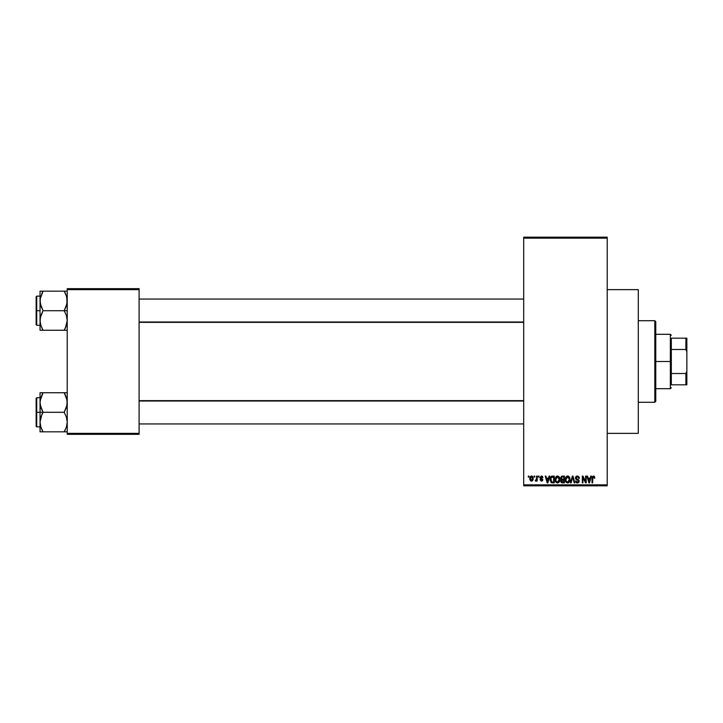 <?xml version="1.0" encoding="UTF-8"?>
<svg xmlns="http://www.w3.org/2000/svg" width="723" height="723" viewBox="0 0 723 723"><rect width="100%" height="100%" fill="white"/><g stroke="black" fill="none" stroke-linecap="round" stroke-linejoin="round"><path stroke-width="1.08" d="M607.212 433.366L638.292 433.366L638.292 289.634L607.212 289.634L638.292 289.634L638.292 433.366L607.212 433.366M523.687 238.156L523.687 484.844L607.212 484.844L607.212 238.156L523.687 238.156L523.687 237.189L607.212 237.189L607.212 238.156L607.212 237.189L523.687 237.189L523.687 485.811L607.212 485.811L607.212 238.156L523.687 238.156M534.107 477.072L534.107 476.105L534.722 476.105L534.722 477.072L534.107 477.072L534.722 477.072L534.722 476.105L534.107 476.105L534.722 476.105L534.722 477.072L534.107 477.072L534.107 476.105L534.107 477.072M536.466 480.542L535.255 480.867L536.466 479.674L536.583 476.105L537.198 476.105L537.198 481.048L536.583 481.048L536.583 480.253L535.996 481.111L535.255 480.867L536.367 479.918L536.583 478.662L535.255 480.867L535.842 481.129L536.583 480.253L536.583 481.048L537.198 481.048L537.198 476.105L536.583 476.105L537.198 476.105L537.198 481.048L536.583 481.048M538.346 477.072L538.346 476.105L538.96 476.105L538.96 477.072L538.346 477.072L538.96 477.072L538.96 476.105L538.346 476.105L538.96 476.105L538.96 477.072L538.346 477.072L538.346 476.105L538.346 477.072M539.936 477.614L541.274 476.014L542.331 476.294L542.937 477.605L541.572 476.737L540.614 477.171L540.668 477.885L542.819 479.43L542.476 480.75L541.31 481.129L540.027 479.72L541.572 480.424L542.178 479.593L540.343 478.707L539.936 477.614L542.232 479.828L541.437 480.424L540.027 479.72L541.455 481.129L542.846 479.72L540.551 477.487L541.382 476.719L542.937 477.605L541.428 476.014L539.936 477.451M549.082 476.105L548.549 478.129L549.082 476.105L549.733 476.105L547.853 482.901L547.203 482.901L545.232 476.105L545.883 476.105L546.416 478.129L548.549 478.129L546.416 478.129L545.883 476.105L545.232 476.105L547.203 482.901L547.853 482.901L549.733 476.105L549.082 476.105L549.733 476.105L547.853 482.901L547.203 482.901L545.232 476.105L545.883 476.105M557.505 476.014L558.951 476.647L559.747 478.201L559.25 481.997L557.207 482.964L555.354 481.147L555.445 477.614L557.505 476.014L555.734 477.053L555.119 479.494C555.011 481.382 555.806 482.539 557.496 482.991C559.231 482.53 560.027 481.337 559.891 479.412L559.277 477.081L557.776 476.032M567.654 476.014L569.1 476.647L569.905 478.201L569.408 481.997L567.356 482.964L565.513 481.147L565.594 477.614L567.654 476.014L565.892 477.053L565.278 479.494C565.169 481.382 565.964 482.539 567.654 482.991C569.381 482.53 570.176 481.337 570.04 479.412L569.435 477.081L567.654 476.014L568.441 476.168M593.71 476.041L594.767 478.129L594.143 478.219L593.719 476.891L592.824 477.117L592.643 482.901L592.029 482.901L592.245 476.8L593.429 476.014L592.029 478.283L592.029 482.901L592.643 482.901L592.733 477.325L593.393 476.809L594.143 478.219L594.767 478.129L594.396 476.493L594.767 478.129L594.134 477.993M590.763 476.105L590.23 478.129L590.763 476.105L591.405 476.105L589.525 482.901L588.874 482.901L586.904 476.105L587.555 476.105L588.088 478.129L590.23 478.129L588.088 478.129L587.555 476.105L586.904 476.105L588.874 482.901L589.525 482.901L591.405 476.105L590.763 476.105L591.405 476.105L589.525 482.901L588.874 482.901L586.904 476.105L587.555 476.105M585.585 476.105L585.585 481.545L585.585 476.105L586.199 476.105L586.199 482.901L585.54 482.901L582.928 477.451L582.928 482.901L582.313 482.901L582.313 476.105L582.982 476.105L585.585 481.545L582.982 476.105L582.313 476.105L582.313 482.901L582.928 482.901L582.928 477.451L585.54 482.901L586.199 482.901L586.199 476.105L585.585 476.105L586.199 476.105L586.199 482.901L585.54 482.901M575.436 478.228L575.951 476.565L577.352 476.014L578.879 476.692L579.403 478.31L578.78 478.4L577.605 476.837L576.177 477.388L576.24 478.617L578.517 479.656L579.204 480.786L578.762 482.458L577.27 482.982L576.086 482.395L575.607 480.958L577.668 482.178L578.445 481.717L578.508 480.569L575.951 479.331L575.427 477.984L576.367 479.602L578.409 480.406L578.608 481.102L577.442 482.196L575.607 480.958L577.469 482.991L579.222 481.129L576.041 477.975L577.297 476.809L579.403 478.31L577.352 476.014L575.436 477.786M572.462 477.966L571.098 482.901L570.456 482.901L572.399 476.105L572.996 476.105L574.83 482.901L574.189 482.901L572.733 476.9L571.098 482.901L570.456 482.901L571.098 482.901L572.733 476.9L574.189 482.901L574.83 482.901L572.996 476.105L572.399 476.105L572.996 476.105L574.83 482.901L574.189 482.901L572.733 476.9M562.476 476.105L560.596 478.093L561.518 476.267L564.392 476.105L564.392 482.901L561.229 482.449L560.777 480.985L561.437 479.765L560.596 478.093L561.437 479.765L560.768 481.193L562.467 482.901L564.392 482.901L564.392 476.105L562.476 476.105L564.392 476.105L564.392 482.901L562.467 482.901M550.555 477.198L552.426 476.105C550.709 476.457 549.923 477.605 550.086 479.539L551.053 476.538L554.234 476.105L554.234 482.901L551.116 482.548L550.086 479.539L551.532 482.774L554.234 482.901L554.234 476.105L552.426 476.105L554.234 476.105L554.234 482.901M529.778 478.626L530.799 476.186L531.929 476.068L532.887 476.9L533.158 479.43L532.318 480.894L530.7 480.894L529.851 479.466L529.778 478.626L531.504 481.129L533.222 478.572L531.504 476.014L529.778 478.626M528.278 477.072L528.278 476.105L528.902 476.105L528.902 477.072L528.278 477.072L528.902 477.072L528.902 476.105L528.278 476.105L528.902 476.105L528.902 477.072L528.278 477.072L528.278 476.105L528.278 477.072M67.23 288.658L139.096 288.658L139.096 289.634L67.23 289.634L67.23 433.366L139.096 433.366L139.096 288.658L67.23 288.658L67.23 289.634L67.23 288.658M67.23 434.342L139.096 434.342L139.096 289.634L67.23 289.634L67.23 434.342L67.23 433.366L139.096 433.366L139.096 434.342L67.23 434.342M523.687 485.811L523.687 484.844L607.212 484.844L607.212 485.811L523.687 485.811M594.143 478.219L593.393 476.809L592.643 478.228L593.456 476.809M592.643 482.901L592.029 482.901L592.029 478.283M593.429 476.014L594.306 476.376M589.444 480.903L590.013 478.924L589.444 480.903M588.902 481.138L588.296 478.924L590.013 478.924L588.296 478.924L588.992 481.491M582.928 482.901L582.313 482.901L582.313 476.105L582.982 476.105M579.195 477.225L579.358 477.822M579.403 478.31L578.78 478.4L578.382 477.27M577.605 476.837L576.818 476.873M576.403 477.108L576.077 478.237M579.222 481.301L578.762 482.449M576.71 482.847L576.086 482.395M575.616 481.147L576.249 481.12M577.207 482.178L577.668 482.178M577.93 482.124L578.436 481.735M577.442 482.196L578.608 481.102L578.201 480.244M578.599 481.256L578.409 480.406L576.258 479.539M578.608 481.102L577.026 479.837M578.364 480.361L577.108 479.864M576.132 479.466L575.481 478.472M576.547 476.15L575.607 477.09M572.399 476.105L570.456 482.901L572.399 476.105M572.851 477.433L572.978 477.966M569.688 477.569L569.905 478.201M570.022 480.018L569.95 480.578M569.941 480.605L569.417 481.988M567.962 482.964L568.486 482.81M565.964 482.069L565.332 480.379M565.278 479.177L565.431 478.138M566.633 476.294L567.392 476.032M567.528 482.187L568.522 481.916M566.543 481.69L567.401 482.169M566.199 481.166L567.645 482.196L566.154 481.048L565.892 479.512L566.154 481.048L565.892 479.512L567.663 476.809L566.236 477.758L565.892 479.512L566.1 478.084M569.227 478.093L568.522 477.09M567.546 476.809L568.486 477.063L567.663 476.809L569.426 479.403L569.1 481.211L569.426 479.403L567.763 482.187M569.408 478.96L568.802 477.361M561.446 482.639L561.03 482.169M560.768 481.193L561.437 479.765M561.039 479.476L560.659 478.725M561.229 482.449L561.798 482.81M561.211 478.093L561.346 477.433L561.292 478.599L562.557 479.277L561.211 478.093L561.825 476.981L561.229 478.346M562.611 480.072L561.391 481.075L563.777 482.105L563.777 480.072L561.961 480.135L561.391 481.075L561.961 480.135L563.777 480.072L563.777 482.105L561.391 481.075L562.422 482.096M561.961 480.135L561.41 481.319M561.979 476.936L563.777 476.9L563.777 479.277L562.557 479.277L563.777 479.277L563.777 476.9L561.825 476.981M559.539 477.569L559.756 478.201M559.864 480.018L559.259 481.988M558.626 482.639L557.804 482.964M555.625 481.771L555.183 480.379M556.475 476.294L557.243 476.032M556.394 481.69L557.243 482.169M555.942 478.084L556.005 481.048L555.743 479.512L557.505 476.809L559.268 479.403L558.364 481.916L559.268 479.403L557.496 482.196L556.24 481.491M557.397 476.809L558.499 477.198L556.493 477.216L555.743 479.71L556.005 481.048L557.614 482.187M557.731 482.178L558.364 481.916M559.25 478.96L558.364 477.09M559.078 478.093L558.653 477.361M550.104 480L550.212 480.885M550.104 479.006L550.185 478.364M550.348 477.704L550.528 477.252M550.537 477.243L550.293 477.876M552.128 476.114L551.559 476.24M551.342 477.252L550.953 477.885L553.619 476.9L553.619 482.105L551.64 481.97L550.863 478.165M552.146 476.918L551.45 477.153M550.772 480.497L551.64 481.97L553.619 482.105L553.619 476.9L552.381 476.9M551.152 481.509L552.526 482.105M551.179 477.442L550.718 479.891M547.772 480.903L548.341 478.924L547.772 480.903M547.32 481.491L546.624 478.924L547.537 481.87M546.624 478.924L548.341 478.924L546.624 478.924M542.512 476.475L542.024 476.123M542.937 477.605L542.241 477.325M541.572 476.737L542.322 477.686L541.229 476.728M540.569 477.325L540.714 477.93L541.382 476.719L540.551 477.487L541.165 478.156M540.668 477.885L541.319 478.21M540.027 479.72L541.437 480.424L542.232 479.828L541.328 479.132L542.078 479.457M541.247 480.415L540.641 479.629L541.437 480.424L542.033 479.412M541.437 480.424L542.232 479.828L541.572 480.424M541.057 479.042L540.533 478.825L541.057 479.042M536.583 480.253L535.842 481.129L535.255 480.867L535.842 481.129L536.583 480.253M535.436 480.162L536.466 479.674L536.583 476.105M535.879 480.253L536.466 479.674L535.879 480.253M533.032 479.909L531.613 481.129M529.851 477.749L530.176 476.791M530.818 476.177L531.278 476.023M530.944 476.927L530.709 479.955M530.601 479.756L531.522 480.424L532.607 478.572L531.522 480.424L532.508 479.457L532.408 477.397L531.342 476.728L532.598 478.274M531.369 480.415L530.402 478.572L531.64 476.728M589.064 481.771L589.353 481.22M550.953 477.885L550.718 479.123M530.411 478.274L530.411 478.879M532.571 479.168L532.607 478.572M532.255 477.135L531.785 476.773M654.803 320.714L655.77 321.681L655.77 401.319L654.803 402.286L638.292 402.286L654.803 402.286L654.803 320.714L638.292 320.714L654.803 320.714L654.803 402.286L655.77 401.319L655.77 321.681L654.803 320.714M40.262 405.088L40.036 412.291L43.055 412.291L40.886 407.573L40.036 402.521L40.877 397.505L43.055 392.743L64.202 392.743L67.004 399.955L67.013 405.052L64.202 412.291L43.055 412.291L40.262 405.088M40.036 397.722L36.728 397.722L36.728 426.859L36.15 426.281L36.15 398.31L36.15 412.291L36.728 412.291L36.728 397.722L36.728 412.291L40.036 412.291L40.036 422.069L40.877 417.044L43.055 412.291L64.202 412.291L66.38 417.017L67.23 422.069L66.389 427.085L64.202 431.839L43.055 431.839L40.886 427.112L40.036 422.069L40.036 431.839L66.38 431.839M40.154 423.949L40.036 431.839L40.877 431.839L40.036 431.839M40.253 431.839L43.055 431.839L41.762 429.335L43.055 431.839L41.844 431.839L43.055 431.839L40.877 427.085M65.504 429.335L64.202 431.839L65.422 431.839L64.202 431.839L66.389 427.085L67.23 422.069L66.38 417.017L64.202 412.291L66.389 407.537L67.23 402.521L66.38 397.469L64.202 392.743L43.055 392.743L40.877 397.487L43.055 392.743L40.036 392.743L40.036 412.291L36.728 412.291L36.728 426.859L36.728 412.291L36.15 412.291L36.15 398.31L36.728 397.722M66.995 424.69L66.706 426.001M67.103 400.641L67.013 399.991M66.724 398.653L66.38 397.487M40.154 400.641L43.055 392.743L40.036 392.743L40.036 402.521L40.551 398.59M64.763 393.755L64.202 392.743L67.23 392.743L64.202 392.743L65.422 392.743L64.202 392.743L65.504 395.255M36.15 412.291L36.15 426.281L36.15 412.291M41.844 414.622L43.055 412.291L40.036 412.291L40.036 422.069L41.844 414.622M40.253 392.743L43.055 392.743L41.907 394.939M66.688 398.509L66.389 397.505L66.688 398.509M523.687 401.012L139.096 401.012L523.687 401.012M139.096 321.988L523.687 321.988L139.096 321.988M671.315 338.192L671.315 349.489L671.315 338.192L685.883 338.192L671.315 338.192M671.315 361.5L671.315 349.489L671.315 373.511L671.315 361.5L670.338 361.5L671.315 361.5M655.77 334.306L670.338 334.306L670.338 361.5L670.338 334.306L671.315 335.282M655.77 361.5L670.338 361.5L655.77 361.5M671.315 384.808L671.315 373.511L671.315 384.808L686.85 384.808L686.85 371.215L685.883 373.511L671.315 373.511L685.883 373.511L685.883 384.808L685.883 373.511L686.85 371.215L686.85 384.808L671.315 384.808M655.77 388.694L670.338 388.694L670.338 361.5L670.338 388.694L671.315 387.718M686.85 338.192L685.883 338.192L685.883 349.489L686.85 351.785L686.85 371.215L686.85 338.192L686.85 351.785L685.883 349.489L685.883 338.192L686.85 338.192M671.315 349.489L685.883 349.489L671.315 349.489M66.724 297.063L67.013 303.461L64.202 310.709L67.23 310.709L64.202 310.709L66.38 315.427L67.23 320.479L65.422 327.917L66.38 325.531L64.202 330.257L65.422 327.926L64.202 330.257L43.055 330.257L40.886 325.531L40.036 320.479L40.877 315.463L43.055 310.709L40.262 303.497L40.253 298.4L43.055 291.161L41.844 293.484L43.055 291.161L40.036 291.161L40.036 310.709L36.728 310.709L36.728 325.278L36.728 310.709L36.15 310.709L36.15 324.69L36.15 296.719L36.728 296.141L36.728 325.278L36.15 324.69L36.15 310.709L40.036 310.709L40.036 330.257L67.013 330.257M40.154 322.359L40.253 317.948L43.055 310.709L64.202 310.709L43.055 310.709L40.886 305.983L40.036 300.406M42.503 329.245L40.886 325.513M66.995 323.1L66.706 324.41M67.112 299.051L67.013 298.4M65.504 293.665L64.202 291.161L65.422 293.484L64.202 291.161L65.422 291.161L43.055 291.161L67.23 291.161L64.202 291.161L66.38 295.888L67.23 300.931L66.389 305.956L64.202 310.709L66.38 315.427L67.23 320.479L66.389 325.495L64.202 330.257L65.422 330.257L64.202 330.257L65.359 328.061M40.154 299.051L43.055 291.161L40.036 291.161L40.036 300.931L40.551 296.999M36.728 310.709L36.728 296.141L36.728 310.709M36.15 310.709L36.15 296.719L36.15 310.709M40.036 300.931L40.036 330.257L40.877 330.257L40.036 330.257M40.877 291.161L43.055 291.161L41.762 293.665M40.253 330.257L43.055 330.257L41.844 330.257L43.055 330.257L41.762 327.745M40.578 324.491L40.877 325.495L40.578 324.491M65.422 293.484L66.389 295.915M66.706 398.572L66.995 399.9M40.578 398.509L40.886 397.487M66.688 426.082L66.389 427.085M67.103 423.949L67.013 424.6M66.38 392.743L67.013 392.743L66.38 392.743M66.706 296.981L66.995 298.31M40.578 296.918L40.877 295.915M66.688 324.491L66.38 325.513M67.112 322.359L67.013 323.009M40.036 426.859L36.728 426.859M139.096 423.949L523.687 423.949M139.096 400.641L523.687 400.641M523.687 299.051L139.096 299.051M523.687 322.359L139.096 322.359M40.036 325.278L36.728 325.278M40.036 296.141L36.728 296.141"/></g></svg>
